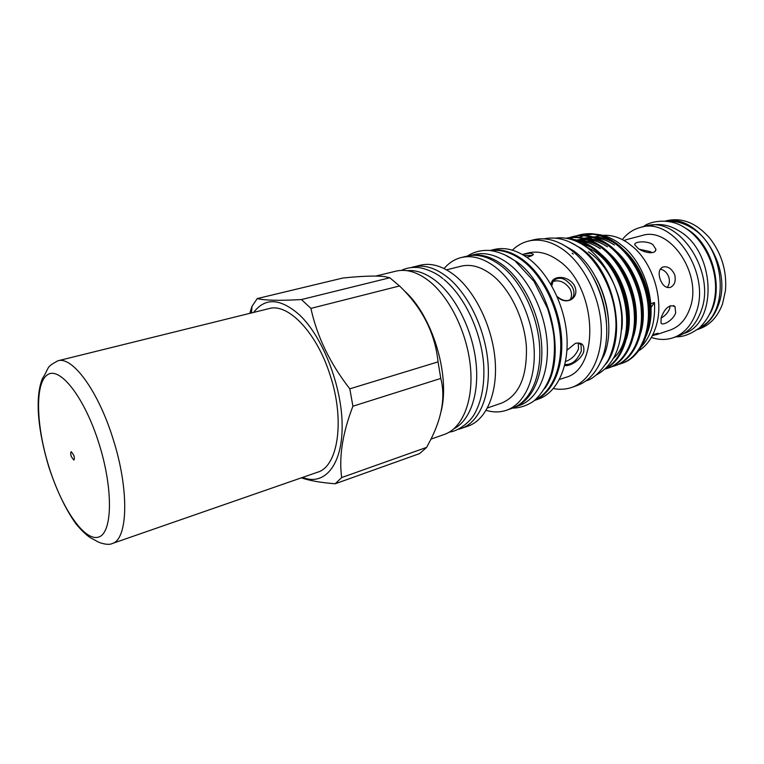 <?xml version="1.0" encoding="UTF-8"?>
<svg xmlns="http://www.w3.org/2000/svg" width="764" height="764" viewBox="0 0 764 764"><rect width="100%" height="100%" fill="white"/><g stroke="black" fill="none" stroke-linecap="round" stroke-linejoin="round"><path stroke-width="1.15" d="M269.023 308.608C288.018 302.754 316.793 332.541 330.124 375.172C345.185 420.42 338.032 466.603 317.547 472.219L112.031 543.605C127.97 539.823 129.536 490.125 113.091 439.004C98.298 390.929 72.322 355.881 57.825 360.809L269.023 308.608M73.812 455.296C74.547 457.951 74.528 459.556 73.774 460.081L71.243 456.471C70.508 453.816 70.517 452.221 71.281 451.686L73.812 455.296M697.456 329.523L699.261 328.912C709.995 325.082 717.749 316.745 722.534 303.891L725.456 290.578C726.956 271.239 721.799 253.877 710.004 238.483C696.806 223.26 682.519 217.31 667.144 220.634L665.291 221.102M697.761 329.284C707.206 324.977 714.063 316.964 718.341 305.266C733.259 267.82 698.153 213.337 665.683 221.14M651.625 225.218C660.784 223.327 670.038 225.294 679.397 231.129C715.744 251.958 717.883 323.678 683.742 333.524M684.391 227.5L687.084 229.095C712.468 244.079 724.539 288.83 709.985 313.727M668.414 221.464C676.197 220.987 683.914 223.136 691.582 227.901C725.657 247.249 730.489 313.278 699.862 327.517M651.358 337.449C658.835 339.98 666.084 340.095 673.103 337.793L678.088 336.103C688.765 332.292 696.453 323.888 701.161 310.881C716.498 271.602 678.06 214.961 645.475 226.154L640.375 227.452C633.232 229.343 627.215 233.392 622.335 239.59M673.103 337.793C683.77 333.983 691.449 325.569 696.128 312.524C711.408 273.14 672.912 216.26 640.375 227.452M624.054 240.507L626.852 239.514L624.083 240.526M651.864 252.741L650.584 251.719L639.372 249.236M652.771 244.49L655.884 249.188C656.095 254.765 644.272 253.104 638.093 248.434L634.769 244.805C633.786 241.682 646.439 240.288 652.771 244.49M667.115 287.512C669.388 284.628 669.952 281.104 668.796 276.94C667.02 272.586 664.183 269.978 660.268 269.109M674.707 274.763C676.092 280.951 674.66 285.163 670.429 287.388C665.941 288.314 662.493 285.545 660.096 279.07C658.272 273.14 659.103 269.148 662.608 267.104C667.631 265.872 671.671 268.431 674.707 274.763M661.022 318.111C665.062 315.924 667.937 312.772 669.636 308.637L670.085 305.734M675.672 312.858C673.332 320.183 662.541 326.285 660.975 323.019L661.204 317.518C665.024 307.806 669.627 304.167 675.004 306.593L675.672 312.858M652.723 334.918C656.725 333.391 658.597 332.97 658.31 333.667L652.255 335.826M655.875 334.833L670.028 330.105C679.301 326.849 685.938 319.562 689.949 308.255C702.899 274.457 669.933 225.867 641.989 235.56L626.595 239.571M253.677 312.4C265.079 297.377 280.312 298.17 299.364 314.778C322.752 336.637 342.167 386.613 342.157 425.997C342.329 465.534 324.194 486.305 302.62 477.404M301.322 477.853C309.812 480.699 321.1 482.676 335.195 483.765L341.689 477.548C338.815 456.91 342.558 433.131 352.911 406.219L349.807 388.828C330.019 363.425 317.05 336.609 310.91 308.389L301.465 299.555C279.423 300.787 264.688 300.462 257.267 298.571L251.929 306.44L249.771 313.364M403.936 290.482C431.822 314.462 450.378 374.264 441.229 410.936M375.888 276.033L395.981 271.144C406.61 268.661 417.889 272.156 429.836 281.649C450.502 298.438 467.635 334.298 470.528 367.923C473.479 401.577 462.182 428.317 444.409 434.41L431.001 439.109M257.267 298.571L342.855 278.029C362.184 276.033 376.155 275.565 384.779 276.616L389.793 277.771L399.515 285.975C422.215 307.739 435.06 333.037 438.058 361.878L440.78 378.438C445.393 396.172 442.289 416.103 431.45 438.211L426.665 447.36L419.598 453.596L335.195 483.765M454.026 428.69C470.137 420.477 479.515 393.861 475.962 362.06C472.429 330.287 456.137 297.311 436.636 281.534C426.446 273.416 416.619 269.797 407.174 270.685M444.104 268.556C448.888 262.892 454.59 259.225 461.198 257.544C471.961 255.014 483.249 258.127 495.053 266.875C515.423 282.327 531.782 315.637 534.007 347.142C536.28 378.686 524.457 404.099 506.484 410.249C500.028 412.445 493.248 412.474 486.152 410.344M461.198 257.544L466.737 256.188C477.529 253.648 488.826 256.733 500.649 265.442C521.029 280.808 537.379 313.994 539.556 345.404C541.781 376.833 529.891 402.198 511.87 408.368L506.484 410.249M446.539 269.835L461.074 266.197C470.815 263.866 481.014 266.693 491.682 274.687C509.884 288.658 524.429 318.512 526.386 346.675C527.217 376.843 518.976 395.647 501.671 403.067L487.499 407.938M410.975 267.601L420.448 265.184C431.23 262.663 442.623 266.044 454.637 275.327C475.418 291.752 492.446 327.002 495.12 360.169C497.841 393.364 486.2 419.875 468.16 426.064L458.897 429.206M413.324 266.913C424.068 264.401 435.432 267.82 447.427 277.17C468.17 293.701 485.226 329.122 487.967 362.422C490.755 395.752 479.209 422.339 461.246 428.489M535.086 399.849C552.248 392.056 563.001 366.605 560.375 336.322C557.768 306.077 541.819 274.82 521.974 260.171C511.307 252.435 500.926 249.265 490.851 250.668M544.512 388.781C567.375 359.118 551.455 285.507 516.464 261.584L504.784 254.813M515.318 406.916L519.339 405.512C537.379 399.333 549.326 374.121 547.177 342.921C545.066 311.76 528.812 278.85 508.461 263.637C496.667 255.014 485.36 251.967 474.549 254.517L470.423 255.529M515.738 406.696C533.081 399.486 544.083 373.959 541.495 343.093C538.945 312.266 522.824 280.111 502.855 265.07C491.815 256.924 481.167 253.724 470.891 255.472M592.921 276.73C600.695 290.969 605.203 306.173 606.454 322.351M571.806 387.405L577.04 385.572C588.156 381.57 596.464 372.536 601.965 358.488C615.545 325.283 598.947 269.32 569.457 248.883L568.368 248.099C556.45 239.915 544.923 237.136 533.797 239.762L528.411 241.08C539.508 238.463 551.016 241.271 562.934 249.484C583.476 264 599.539 295.716 601.201 325.989C602.911 356.282 590.343 381.045 571.806 387.405C565.923 389.42 559.792 389.802 553.403 388.542M596.063 277.838C603.092 290.941 607.237 304.893 608.478 319.705M598.107 366.835L604.343 354.687C617.092 323.057 601.459 270.332 573.516 250.773L561.674 243.983M526.749 257.248C530.942 256.351 533.157 255.329 533.396 254.183L530.254 253.161L522.337 254.469L528.277 252.96C537.866 250.64 547.788 253.075 558.054 260.266C596.971 285.535 600.943 369.165 565.226 377.521L559.41 379.507M524.142 255.539L532.307 255.415M551.77 285.898L553.098 280.999C559.2 275.976 565.551 277.876 572.169 286.71C574.433 291.122 574.538 294.866 572.475 297.95C568.445 301.961 563.307 301.474 557.061 296.508C566.391 306.479 580.554 297.712 574.356 285.497C567.738 274.372 550.452 275.288 551.302 285.077M564.653 365.354C568.874 367.083 581.156 360.159 583.753 351.516C584.508 344.688 581.7 341.986 575.34 343.399L566.955 350.218M575.206 343.447C577.909 342.664 579.847 343.132 581.022 344.851L581.347 351.01C577.154 360.637 571.663 365.106 564.882 364.409M489.81 250.554C500.439 248.434 511.469 251.49 522.901 259.741C543.156 274.668 559.305 306.832 561.53 337.592C563.784 368.382 552.143 393.68 534.284 400.508M489.753 250.554L494.098 249.484C505.033 246.915 516.435 249.866 528.306 258.356C548.772 273.35 564.988 305.877 566.936 336.781C568.922 367.713 556.727 392.811 538.458 399.066L534.237 400.546M570.078 299.918C572.045 296.623 571.997 292.898 569.944 288.763C564.863 281.916 559.133 279.519 552.744 281.572M565.503 361.515C571.548 359.366 575.884 355.136 578.529 348.814L578.281 343.17M573.286 254.02L572.15 253.19M596.111 375.095C614.094 365.421 622.612 345.7 621.676 315.924C619.614 288.162 604.687 259.76 585.644 246.533C575.416 239.571 565.37 236.783 555.504 238.148M605.919 364.056C628.123 335.816 613.759 269.31 580.382 247.899L569.734 242.054M591.346 249.389L590.362 250.181M592.081 249.847L590.897 250.649M646.363 335.635L648.435 329.723C656.658 303.442 645.102 264.85 623.577 246.762L618.009 242.436C610.923 237.623 603.732 234.92 596.436 234.319M579.609 242.857L580.907 241.997M583.304 240.631L585.978 239.418M588.079 238.674L592.587 237.48M592.969 234.204L584.527 235.446M583.553 235.732L579.322 237.394M601.182 235.532C609.892 234.443 618.668 236.821 627.521 242.646L633.585 247.383C653.296 264.43 663.773 299.746 656.534 324.776C653.144 336.771 647.242 345.433 638.828 350.752M650.804 303.661L654.471 302.525C655.445 321.205 651.176 335.845 641.655 346.445M570.584 363.903L571.3 364.285M621.715 329.618C625.64 302.248 609.853 265.633 588.328 251.824M647.929 329.618C655.226 304.101 644.654 268.46 623.701 249.799M640.853 332.646C648.598 306.717 637.615 269.845 616.09 251.108M633.719 335.673C641.903 309.363 630.491 271.249 608.411 252.454M626.509 338.71C635.142 312.037 623.3 272.652 600.666 253.829M613.731 358.049C638.102 336.084 626.299 271.029 593.15 250.554L584.899 246.027M612.852 242.054C606.272 238.502 599.578 236.773 592.759 236.888M590.954 236.983L584.04 238.253M583.113 238.588L582.13 238.941M581.003 239.39L578.759 240.431M577.651 241.023L576.82 241.51M614.409 244.986C608.325 240.947 601.946 238.511 595.271 237.68M592.702 237.489L584.059 238.263M582.913 238.54L580.955 239.122M579.819 239.533L577.88 240.326M605.422 243.64C598.9 240.173 592.281 238.511 585.558 238.654M583.772 238.76L576.868 240.068L585.463 239.256M577.441 239.944L576.963 240.087M575.97 240.412L575.139 240.717M607.39 246.82C601.22 242.694 594.764 240.23 588.003 239.428M575.741 240.354L574.748 240.641M597.935 245.244C591.46 241.863 584.918 240.259 578.3 240.45M576.524 240.555L574.996 240.736M600.303 248.682C594.058 244.47 587.516 241.978 580.678 241.195M578.157 241.032L575.76 241.042M590.371 246.867L580.01 243.076M576.667 235.78L579.589 234.911C590.677 232.428 601.679 234.758 612.594 241.892C631.446 253.763 647.261 283.597 648.264 308.962C649.944 335.883 637.806 358.364 621.304 363.568L618.391 364.418M621.304 363.568L622.374 363.196C638.885 357.991 651.033 335.53 649.362 308.627C648.369 283.272 632.554 253.467 613.712 241.605C602.786 234.472 591.785 232.151 580.688 234.634L579.589 234.911M571.692 239.571C578.491 240.593 585.004 243.219 591.231 247.441C608.918 258.834 624.465 286.701 626.786 311.282C629.87 336.695 620.33 360.665 605.947 368.286M605.441 368.764C620.444 361.897 630.777 338.28 628.056 312.285C626.098 287.369 610.417 258.748 592.367 247.144C585.071 242.198 577.46 239.476 569.552 238.97M566.153 238.263C577.001 236.066 587.764 238.502 598.422 245.569C617.264 257.611 633.155 287.761 634.263 313.355C636.049 340.515 624.045 363.12 607.619 368.286L605.164 369.022M607.619 368.286L608.717 367.914C625.143 362.738 637.166 340.142 635.381 313.001C634.282 287.426 618.391 257.306 599.549 245.273C588.633 238.053 577.66 235.675 566.611 238.148L566.134 238.263M569.619 237.537L572.57 236.659C583.639 234.185 594.631 236.534 605.546 243.716C624.389 255.682 640.242 285.669 641.302 311.149C643.03 338.185 630.959 360.723 614.495 365.918L611.553 366.768M614.495 365.918L615.574 365.545C632.048 360.35 644.128 337.822 642.409 310.805C641.359 285.344 625.506 255.377 606.664 243.429C595.748 236.257 584.756 233.908 573.688 236.382L572.57 236.659M567.26 238.463L569.075 237.738M573.124 236.525L570.192 237.451M569.648 237.661L567.604 238.53M569.896 238.989L572.714 237.432M573.248 237.174L576.123 235.971M580.143 234.777L577.231 235.694M576.686 235.895L573.831 237.146M573.296 237.423L570.488 239.027M594.898 236.897L599.845 235.732M651.024 307.52L654.471 302.525M512.357 250.162C517.027 245.626 522.375 242.599 528.411 241.08M389.793 277.771L301.465 299.555M310.91 308.389L399.515 285.975M438.058 361.878L349.807 388.828M352.911 406.219L440.78 378.438M426.665 447.36L341.689 477.548M48.906 466.728C36.156 426.121 34.724 383.681 47.225 374.952C59.487 365.536 84.517 397.079 99.043 443.712C113.75 490.259 112.384 534.456 97.954 537.245C83.725 540.759 61.483 507.411 48.906 466.728M57.825 360.809C45.191 367.818 50.262 366.271 42.412 378.591C34.418 398.245 38.362 432.042 48.772 466.794C56.402 489.982 65.446 508.986 75.913 523.789C81.481 530.502 86.408 535.201 90.715 537.913L95.615 540.501C99.912 543.519 108.851 545.439 112.031 543.605M643.384 226.688C649.696 221.054 669.933 217.377 685.021 227.892M655.884 249.188L655.378 250.85M449.356 432.099C457.607 431.307 469.354 422.96 474.358 414.212C481.425 401.597 484.567 385.648 483.774 366.376C481.836 332.98 465.075 296.718 443.913 279.443M512.539 408.119C518.985 408.024 525.221 406.209 531.228 402.685C538.324 399.018 549.392 383.385 551.99 370.464C554.358 359.997 555.008 348.69 553.938 336.532C553.136 329.16 551.045 319.868 547.645 308.656L534.055 281.429L515.519 261.422M532.67 255.166L533.396 254.183M572.475 297.95L570.66 299.603M585.998 380.854C593.045 379.068 600.437 372.183 608.163 360.197C612.909 350.609 615.517 339.302 615.985 326.295C616.319 296.05 600.819 262.883 579.36 247.651M543.872 238.845C555.581 236.515 567.136 239.256 578.549 247.087M581.022 344.851L579.026 343.303M467.434 256.026C473.26 252.321 479.534 250.449 486.257 250.401C491.242 249.895 504.889 253.094 514.506 260.658M401.396 270.38C406.085 268.154 411.108 267.171 416.476 267.438C421.098 267.247 434.344 271.182 442.881 278.612M251.452 312.944L251.996 306.316M675.004 306.593L673.485 305.543M676.035 336.79C683.026 337.105 690.895 334.078 699.652 327.708C709.097 318.235 714.359 306.488 715.41 292.469C717.253 267.782 704.532 240.421 685.566 228.235"/></g></svg>
